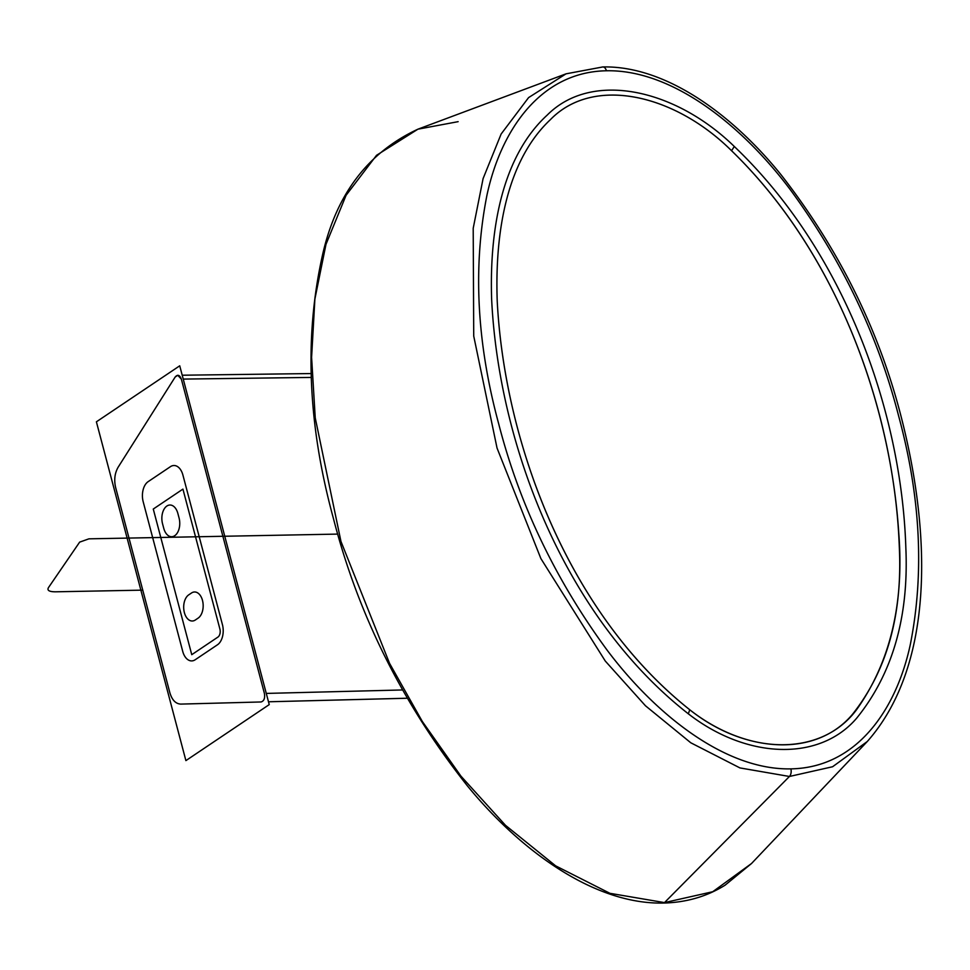 <?xml version="1.0" encoding="UTF-8"?>
<svg xmlns="http://www.w3.org/2000/svg" width="970" height="970" viewBox="0 0 970 970"><rect width="100%" height="100%" fill="white"/><g stroke="black" fill="none" stroke-linecap="round" stroke-linejoin="round"><path stroke-width="1.45" d="M115.66 487.607L169.847 692.677C172.017 700 175.655 703.808 180.747 704.099C175.655 703.808 172.017 700 169.847 692.677C172.005 700 175.643 703.808 180.747 704.099L261.051 701.965C264.022 701.08 265.137 698.242 264.41 693.453L181.354 379.112C179.717 374.929 177.655 374.226 175.194 376.99L118.158 467.176C114.715 473.202 113.89 480.017 115.66 487.607L169.847 692.677C172.005 700 175.643 703.808 180.747 704.099L261.051 701.965C264.022 701.08 265.137 698.242 264.41 693.453C265.137 698.242 264.022 701.08 261.051 701.965C264.022 701.08 265.137 698.242 264.41 693.453L181.354 379.112C179.717 374.929 177.655 374.226 175.194 376.99L177.765 375.281L181.354 379.112C179.717 374.929 177.655 374.226 175.194 376.99L118.158 467.176C114.715 473.202 113.89 480.017 115.66 487.607C113.89 480.017 114.715 473.202 118.158 467.176C114.715 473.202 113.89 480.017 115.66 487.607L169.847 692.677L115.66 487.607M195.188 659.758A15.423 9.482 88.9 0 1 182.712 651.331L143.196 501.781A15.423 9.482 88.9 0 1 148.143 481.653L170.441 466.667A15.423 9.482 88.9 0 1 182.918 475.082L222.433 624.644A15.423 9.482 88.9 0 1 217.486 644.771L195.188 659.758L217.486 644.771A15.423 9.482 -91.1 0 0 222.433 624.644L182.918 475.082A15.423 9.482 -91.1 0 0 170.441 466.667L148.143 481.653A15.423 9.482 -91.1 0 0 143.196 501.781L182.712 651.331A15.423 9.482 -91.1 0 0 195.188 659.758M407.073 698.23L268.496 701.783L407.085 698.254M402.404 689.961L266.277 693.417L402.404 689.961M311.273 377.427L183.233 379.088L311.273 377.427M182.93 489.11L219.899 629.033L182.93 489.11L153.272 509.044L191.757 654.677L217.923 637.084L191.757 654.677L153.272 509.044L182.93 489.11M217.923 637.084A6.172 3.795 -91.1 0 0 219.899 629.033A6.172 3.795 88.9 0 1 217.923 637.084M179.074 518.004A13.58 8.354 88.9 0 1 174.733 535.707A13.58 8.354 88.9 0 1 163.748 528.298L162.536 523.739A13.58 8.354 88.9 0 1 166.888 506.025A13.58 8.354 88.9 0 1 177.862 513.433L179.074 518.004A13.58 8.354 88.9 0 1 171.387 536.725A13.58 8.354 88.9 0 1 163.748 528.298L162.536 523.739A13.58 8.354 88.9 0 1 169.992 505.018A13.58 8.354 88.9 0 1 177.862 513.433L179.074 518.004M195.358 619.988L198.135 618.108A13.58 8.354 88.9 0 0 202.487 600.406A13.58 8.354 88.9 0 0 191.502 592.997L188.713 594.865A13.58 8.354 88.9 0 0 184.373 612.579A13.58 8.354 88.9 0 0 195.358 619.988L198.135 618.108A13.58 8.354 88.9 0 0 202.972 602.843A13.58 8.354 88.9 0 0 194.546 591.979A13.58 8.354 88.9 0 0 191.502 592.997L188.713 594.865A13.58 8.354 88.9 0 0 183.863 609.96A13.58 8.354 88.9 0 0 192.084 621.006A13.58 8.354 88.9 0 0 195.358 619.988M566.056 73.829L417.937 129.18C368.151 152.351 336.384 194.085 322.658 254.382C304.143 336.335 307.696 424.229 333.316 518.077C358.172 614.871 402.817 704.062 467.225 785.651C520.15 850.472 594.113 904.646 663.516 903.058C686.42 902.452 706.96 896.486 725.123 885.149L751.532 863.506L712.72 891.733L664.486 902.597L712.72 891.733L751.532 863.506L867.301 741.492L832.587 766.749L789.434 776.473A6.172 3.795 -91.1 0 0 790.865 768.87A6.172 3.795 88.9 0 1 789.434 776.473L832.587 766.749L867.301 741.492C933.285 666.754 931.624 538.301 902.258 421.113C880.129 332.225 839.765 250.151 781.141 174.879C733.441 115.745 666.572 65.584 602.819 66.942L566.056 73.829L528.577 97.606L501.138 134.005L483.096 178.577L473.202 228.302L473.724 336.057L497.04 448.055L540.884 558.574L605.268 661.031L645.462 705.772L690.798 742.79L739.952 767.925L789.434 776.473L664.486 902.597L609.912 893.309L555.64 865.846L505.479 825.3L460.944 776.145L422.326 721.486L389.54 663.322L340.955 541.43L315.238 417.852L311.6 357.372L314.886 299.051L325.993 244.294L346.096 195.273L376.53 155.309L417.937 129.18L376.53 155.309L346.096 195.273L325.993 244.307L314.886 299.051L311.6 357.372L315.238 417.852L340.955 541.43L389.54 663.322L422.326 721.486L460.944 776.145L505.479 825.3L555.64 865.846L609.912 893.309L664.486 902.597L789.434 776.473L739.952 767.925L690.798 742.79L645.462 705.772L605.268 661.031L540.884 558.574L497.04 448.055L473.724 336.057L473.202 228.302L483.096 178.577L501.138 134.005L528.577 97.606L566.056 73.829L602.006 67.1A6.172 3.795 88.9 0 1 602.855 66.942A6.172 3.795 88.9 0 1 606.42 70.774A6.172 3.795 -91.1 0 0 602.855 66.942M790.865 768.87C725.196 770.265 655.296 714.223 607.268 650.349C555.701 580.205 519.496 504.642 498.653 423.66C476.694 342.701 472.802 266.507 486.976 195.103C500.92 130.028 540.666 71.877 606.42 70.774C540.399 71.938 500.872 130.32 486.964 195.128C472.814 266.58 476.707 342.749 498.641 423.635C519.447 504.533 555.64 580.084 607.232 650.288C655.065 713.92 724.893 770.228 790.865 768.87C856.886 767.706 896.413 709.325 910.321 644.516C924.471 573.064 920.578 496.895 898.644 416.009C877.838 335.111 841.645 259.56 790.065 189.344C742.22 125.724 672.392 69.416 606.42 70.774C672.089 69.379 741.989 125.421 790.016 189.296C841.584 259.439 877.789 335.002 898.632 415.984C920.591 496.943 924.483 573.137 910.321 644.541C896.365 709.616 856.619 767.767 790.865 768.87M734.29 146.482C844.931 251.97 901.591 412.153 905.847 547.892C908.902 617.138 892.485 673.92 856.619 718.236C819.165 762.008 746.524 759.049 688.3 713.787C562.758 615.489 498.434 441.762 491.632 299.075C489.304 227.489 502.812 155.794 547.286 115.018C592.149 70.034 675.726 89.288 734.29 146.482A30.858 6.717 132.2 0 1 731.525 150.689C839.086 255.025 894.364 412.783 899.287 546.462C902.646 614.568 887.089 670.452 852.63 714.138C816.728 757.194 746.233 754.236 689.694 709.713A30.858 9.397 125.9 0 1 688.3 713.787C746.524 759.049 819.165 762.008 856.619 718.236C892.485 673.92 908.902 617.138 905.847 547.892C901.591 412.153 844.931 251.97 734.29 146.482C675.726 89.288 592.149 70.034 547.286 115.018C502.812 155.794 489.304 227.489 491.632 299.075C498.434 441.762 562.758 615.489 688.3 713.787A30.858 9.397 -54.1 0 0 689.694 709.713C567.304 612.64 504.412 441.726 497.222 301.088C494.688 230.617 507.431 159.917 550.439 119.601C593.701 75.211 674.829 94.357 731.525 150.689A30.858 6.717 -47.8 0 0 734.29 146.482M731.525 150.689C836.176 252.054 890.472 403.18 898.79 533.476C904.198 603.789 890.133 662.522 856.571 709.701C821.723 756.673 748.234 756.188 689.694 709.713C566.735 611.924 504.533 441.58 497.222 301.088C494.736 230.872 507.237 160.171 550.439 119.601C593.64 75.126 675.168 94.551 731.525 150.689M664.486 902.597A3.08 1.891 88.9 0 1 663.48 903.058A3.08 1.891 -91.1 0 0 664.486 902.597M417.937 129.18L458.143 121.662M96.394 421.817L179.729 365.811L269.236 704.608L185.9 760.613L96.394 421.817M337.754 534.094L88.937 538.835L79.649 542.121L48.5 587.565C46.875 590.354 49.167 591.773 55.375 591.809L142.748 590.136M182.214 375.22L311.127 373.559"/></g></svg>
